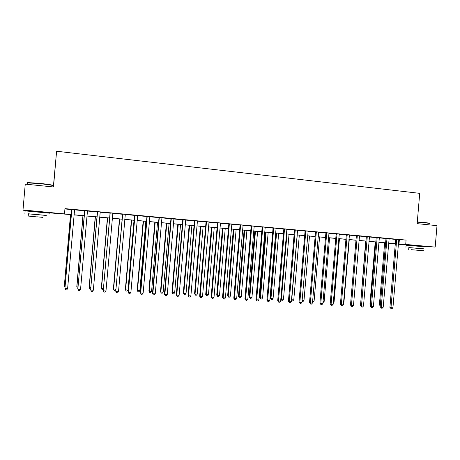 <?xml version="1.0" encoding="UTF-8"?>
<svg xmlns="http://www.w3.org/2000/svg" width="460" height="460" viewBox="0 0 460 460"><rect width="100%" height="100%" fill="white"/><g stroke="black" fill="none" stroke-linecap="round" stroke-linejoin="round"><path stroke-width="0.69" d="M30.86 211.019L44.355 212.238M410.883 245.22L422.309 246.163M53.348 186.961L56.597 151.231L419.716 193.349L417.151 223.646L437 225.653L435.183 247.083L422.297 246.267M410.872 245.352L398.325 244.225M395.289 243.955L389.58 243.443L395.307 243.794M71.323 214.647L44.338 212.434M30.843 211.22L24.305 210.634L23 209.973L71.334 214.544M398.739 239.694L406.082 240.08L64.952 208.627L64.515 213.71M64.923 208.961L71.703 209.587M74.48 209.84L84.577 210.772M87.371 211.031L97.307 211.945M100.119 212.204L109.905 213.106M112.729 213.365L122.366 214.251M125.206 214.515L134.694 215.383M137.551 215.648L146.889 216.511M149.764 216.775L158.959 217.62M161.845 217.885L170.901 218.718M173.805 218.989L182.718 219.805M185.633 220.075L194.413 220.886M197.34 221.151L205.988 221.95M208.926 222.22L217.442 223.002M220.397 223.278L228.781 224.049M231.748 224.319L240.005 225.084M242.983 225.354L251.114 226.101M254.104 226.377L262.114 227.113M265.109 227.389L272.998 228.12M276.006 228.396L283.78 229.109M286.798 229.39L294.452 230.092M297.482 230.374L305.02 231.064M308.056 231.345L315.485 232.03M318.527 232.311L325.847 232.984M328.9 233.266L336.105 233.927M339.169 234.209L346.265 234.864M349.335 235.146L356.327 235.79M359.409 236.072L366.298 236.704M369.38 236.992L376.171 237.619M379.264 237.9L385.946 238.516M389.045 238.803L395.634 239.407M398.803 239.551L395.594 239.257M389.108 238.659L385.905 238.361M379.322 237.757L376.13 237.463M369.443 236.848L366.258 236.555M359.473 235.928L356.287 235.635M349.399 235.002L346.225 234.709M339.233 234.065L336.065 233.772M328.963 233.117L325.801 232.823M318.596 232.162L315.439 231.869M308.119 231.196L304.974 230.908M297.545 230.224L294.406 229.931M286.867 229.241L283.734 228.948M276.075 228.246L272.952 227.959M265.178 227.24L262.068 226.952M254.173 226.228L251.068 225.94M243.052 225.204L239.959 224.917M231.817 224.164L228.735 223.882M220.466 223.123L217.396 222.835M209.001 222.065L205.942 221.783M197.415 220.995L194.367 220.714M185.708 219.92L182.672 219.638M173.874 218.828L170.85 218.552M161.92 217.73L158.907 217.448M149.839 216.614L146.838 216.338M137.626 215.487L134.642 215.211M125.287 214.354L122.314 214.078M112.809 213.204L109.848 212.928M100.199 212.043L97.255 211.767M87.446 210.864L84.519 210.594M74.56 209.679L71.651 209.409M56.597 151.231L53.492 186.978L25.248 184.126L23 209.973M406.082 240.08L405.709 244.433L435.183 247.083M398.348 243.961L405.709 244.433M74.014 214.785L84.209 215.705M86.905 215.947L96.939 216.85M99.659 217.097L109.537 217.982M112.274 218.23L122.003 219.104M124.752 219.351L134.332 220.213M137.097 220.461L146.533 221.312M149.31 221.559L158.602 222.398M161.397 222.646L170.545 223.468M173.357 223.721L182.367 224.532M185.19 224.79L194.062 225.584M196.903 225.843L205.637 226.625M208.495 226.883L217.097 227.66M219.96 227.918L228.436 228.677M231.317 228.936L239.66 229.689M242.552 229.948L250.769 230.684M253.678 230.949L261.769 231.679M264.69 231.938L272.659 232.656M275.586 232.921L283.44 233.628M286.379 233.893L294.118 234.588M297.062 234.853L304.687 235.537M307.642 235.802L315.152 236.48M318.119 236.745L325.513 237.412M328.492 237.676L335.777 238.332M338.761 238.602L345.937 239.246M348.933 239.516L356.005 240.154M359.007 240.425L365.97 241.052M368.983 241.322L375.843 241.937M378.867 242.207L385.624 242.817M388.654 243.087L395.312 243.691M395.307 243.777L388.642 243.179M385.618 242.903L378.856 242.299M375.837 242.023L368.978 241.408M365.964 241.138L359.001 240.511M355.994 240.241L348.927 239.602M345.931 239.338L338.755 238.688M335.766 238.424L328.48 237.768M325.507 237.498L318.113 236.837M315.14 236.566L307.636 235.894M304.675 235.629L297.056 234.939M294.107 234.675L286.373 233.979M283.435 233.714L275.58 233.013M272.654 232.748L264.678 232.03M261.763 231.771L253.667 231.041M250.763 230.782L242.546 230.04M239.654 229.781L231.305 229.028M228.424 228.769L219.955 228.011M217.085 227.752L208.483 226.981M205.631 226.722L196.892 225.935M194.051 225.682L185.184 224.882M182.355 224.63L173.351 223.819M170.539 223.566L161.391 222.743M158.591 222.49L149.304 221.657M146.521 221.409L137.091 220.558M134.32 220.311L124.74 219.449M121.992 219.202L112.263 218.327M109.532 218.08L99.647 217.195M96.933 216.947L86.894 216.045M84.197 215.803L74.002 214.889M399.355 239.752L398.992 244.018M396.756 239.752L395.652 239.694L389.907 307.372L390.994 307.642L396.698 239.309M392.932 307.757L391.926 308.769L391.149 308.723L390.994 307.642L392.932 307.757L398.82 239.505M395.652 239.694L395.583 239.206M391.149 308.723L389.907 307.372M384.652 242.817L379.391 304.761L380.339 305.003M380.259 305.986L379.391 304.761M387.05 238.861L385.969 238.809L380.19 306.803L381.254 307.073L386.986 238.412M383.209 307.188L382.202 308.206L381.421 308.16L381.254 307.073L383.209 307.188L389.131 238.613M385.969 238.809L385.894 238.314M381.421 308.16L380.19 306.803M377.24 237.958L376.188 237.906L370.38 306.228L371.416 306.498L377.183 237.509M373.393 306.613L372.387 307.636L371.599 307.591L371.416 306.498L373.393 306.613L379.345 237.711M376.188 237.906L376.113 237.412M371.599 307.591L370.38 306.228M367.344 237.049L366.315 236.998L360.479 305.647L361.485 305.917L367.281 236.601M363.48 306.032L362.48 307.061L361.681 307.016L361.485 305.917L363.48 306.032L369.466 236.796M366.315 236.998L366.24 236.503M361.681 307.016L360.479 305.647M375.216 241.971L369.926 304.198L370.541 304.353M370.478 305.06L369.926 304.198M365.688 241.115L360.64 303.703M360.617 304.014L360.37 303.629M357.351 236.13L356.35 236.083L350.48 305.06L351.457 305.331L357.288 235.675M353.475 305.446L352.475 306.481L351.67 306.435L351.457 305.331L353.475 305.446L359.496 235.882M356.35 236.083L356.276 235.583M351.67 306.435L350.48 305.06M343.539 302.824L343.879 302.847L349.261 239.637M343.879 302.847L343.505 303.232M417.295 221.915L424.218 222.49C428.214 222.916 429.801 223.203 428.967 223.359M429.191 223.635C430.071 223.474 428.45 223.18 424.338 222.749L417.277 222.157M423.947 248.871L408.831 247.606M427.098 246.968L406.099 245.232M408.836 247.56L423.953 248.82M412.16 249.803L423.792 250.757L412.16 249.803M418.864 250.309L411.349 249.694L418.864 250.309M27.554 182.953C26.921 182.752 27.094 182.631 28.077 182.597L39.882 183.379C48.771 184.345 52.986 185.041 52.526 185.455M52.463 185.828C53.883 185.466 49.68 184.748 39.853 183.666L27.56 182.873C26.611 182.925 26.599 183.068 27.525 183.31M46.259 215.447L28.399 213.86M49.921 213.227L25.128 210.887C24.184 210.841 24.184 210.875 25.116 210.996M28.405 213.796L46.264 215.383M37.312 216.942L28.209 216.056L37.312 216.942M37.082 216.821L42.912 217.384L37.082 216.821M347.26 235.198L346.288 235.158L340.383 304.468L341.337 304.738L347.197 234.749M343.367 304.853L342.372 305.894L341.561 305.848L341.337 304.738L343.367 304.853L349.422 234.951M346.288 235.158L346.213 234.657M341.561 305.848L340.383 304.468M337.071 234.266L336.128 234.226L330.188 303.87L331.114 304.141L337.007 233.806M333.166 304.255L332.172 305.302L331.355 305.256L331.114 304.141L333.166 304.255L339.256 234.013M336.128 234.226L336.047 233.72M331.355 305.256L330.188 303.87M326.778 233.318L325.864 233.283L319.895 303.266L320.792 303.537L326.715 232.858M322.862 303.657L321.873 304.704L321.046 304.658L320.792 303.537L322.862 303.657L328.986 233.07M325.864 233.283L325.789 232.771M321.046 304.658L319.895 303.266M316.388 232.363L315.502 232.329L309.499 302.657L310.368 302.927L316.325 231.903M312.461 303.048L311.472 304.1L310.632 304.054L310.368 302.927L312.461 303.048L318.619 232.116M315.502 232.329L315.428 231.817M310.632 304.054L309.499 302.657M305.894 231.397L305.043 231.368L299.006 302.042L299.839 302.306L305.831 230.937M301.955 302.433L300.966 303.491L300.121 303.445L299.839 302.306L301.955 302.433L308.142 231.15M305.043 231.368L304.963 230.857M300.121 303.445L299.006 302.042M333.339 302.22L334.046 302.26L339.457 238.751M334.046 302.26L333.264 303.082M323.041 301.605L324.127 301.668L329.567 237.866M324.127 301.668L322.949 302.668M312.639 300.984L314.105 301.076L319.579 236.969M314.105 301.076L313.151 302.093L312.547 302.053M302.128 300.363L303.997 300.472L309.494 236.06M303.997 300.472L303.042 301.495L302.042 301.392M302.231 301.449L302.088 300.869M297.263 234.962L291.732 299.742L293.785 299.862L299.316 235.146M291.525 299.678L292.014 300.846L291.467 300.357M293.785 299.862L292.836 300.892L292.014 300.846M295.297 230.425L294.475 230.397L288.403 301.421L289.208 301.685L295.234 229.96M291.341 301.812L290.358 302.875L289.507 302.829L289.208 301.685L291.341 301.812L297.568 230.172M294.475 230.397L294.394 229.879M289.507 302.829L288.403 301.421M286.971 234.036L281.405 299.126L283.475 299.253L289.035 234.22M280.818 298.937L281.405 299.126L281.704 300.236L280.801 299.132M283.475 299.253L282.532 300.288L281.704 300.236M284.596 229.436L283.803 229.413L277.696 300.794L278.472 301.058L284.527 228.971M280.629 301.185L279.645 302.254L278.783 302.209L278.472 301.058L280.629 301.185L286.89 229.189M283.803 229.413L283.722 228.896M278.783 302.209L277.696 300.794M275.833 233.036L270.256 298.264L270.974 298.511L273.067 298.632L278.656 233.289M276.569 233.099L270.974 298.511L271.291 299.621L270.256 298.264M273.067 298.632L272.124 299.673L271.291 299.621M273.78 228.447L273.022 228.424L266.886 300.161L267.622 300.426L273.717 227.976M269.801 300.553L268.824 301.628L267.95 301.576L267.622 300.426L269.801 300.553L276.098 228.194M273.022 228.424L272.941 227.901M267.95 301.576L266.886 300.161M265.368 232.093L259.756 297.637L260.446 297.884L262.562 298.005L268.18 232.346M266.075 232.156L260.446 297.884L260.774 299L259.756 297.637M262.562 298.005L261.619 299.052L260.774 299M262.861 227.441L262.137 227.424L255.961 299.523L256.668 299.782L262.792 226.97M258.865 299.914L257.893 300.995L257.013 300.943L256.668 299.782L258.865 299.914L265.202 227.188M262.137 227.424L262.05 226.901M257.013 300.943L255.961 299.523M254.8 231.144L249.153 297.005L249.814 297.252L251.948 297.378L257.6 231.397M255.472 231.202L249.814 297.252L250.159 298.379L249.153 297.005M251.948 297.378L251.01 298.425L250.159 298.379M251.833 226.429L251.137 226.412L244.927 298.873L245.6 299.138L251.764 225.952M247.825 299.264L246.847 300.357L245.962 300.305L245.6 299.138L247.825 299.264L254.196 226.176M251.137 226.412L251.051 225.889M245.962 300.305L244.927 298.873M244.122 230.184L238.452 296.366L239.079 296.614L241.236 296.74L246.916 230.437M244.766 230.242L239.079 296.614L239.436 297.747L238.452 296.366M241.236 296.74L240.298 297.792L239.436 297.747M240.689 225.4L240.028 225.394L233.783 298.224L234.422 298.483L240.614 224.923M236.664 298.615L235.698 299.707L234.795 299.655L234.422 298.483L236.664 298.615L243.075 225.153M240.028 225.394L239.942 224.865M234.795 299.655L233.783 298.224M233.346 229.212L227.642 295.722L228.235 295.964L230.414 296.096L236.13 229.465M233.956 229.27L228.235 295.964L228.608 297.108L227.642 295.722M230.414 296.096L229.482 297.16L228.608 297.108M229.431 224.365L228.804 224.359L222.525 297.562L223.129 297.821L229.356 223.888M225.394 297.953L224.428 299.058L223.52 299L223.129 297.821L225.394 297.953L231.84 224.118M228.804 224.359L228.718 223.83M223.52 299L222.525 297.562M218.057 223.324L217.465 223.318L211.151 296.895L211.715 297.154L217.982 222.841M214.009 297.286L213.043 298.396L212.129 298.344L211.715 297.154L214.009 297.286L220.489 223.071M217.465 223.318L217.379 222.784M212.129 298.344L211.151 296.895M206.563 222.266L206.011 222.266L199.657 296.223L200.186 296.476L206.488 221.777M202.503 296.614L201.543 297.729L200.617 297.678L200.186 296.476L202.503 296.614L209.024 222.013M206.011 222.266L205.925 221.726M200.617 297.678L199.657 296.223M194.954 221.197L194.436 221.202L188.048 295.544L188.537 295.797L194.879 220.708M190.877 295.935L189.917 297.056L188.985 296.999L188.537 295.797L190.877 295.935L197.438 220.944M194.436 221.202L194.35 220.662M188.985 296.999L188.048 295.544M183.218 220.116L182.746 220.127L176.312 294.854L176.767 295.107L183.143 219.627M179.13 295.245L178.175 296.372L177.232 296.32L176.767 295.107L179.13 295.245L185.731 219.868M182.746 220.127L182.655 219.581M177.232 296.32L176.312 294.854M171.361 219.029L170.924 219.04L164.456 294.158L164.87 294.411L171.287 218.534M167.262 294.549L166.307 295.688L165.353 295.63L164.87 294.411L167.262 294.549L173.903 218.776M170.924 219.04L170.833 218.494M165.353 295.63L164.456 294.158M159.379 217.925L158.987 217.942L152.478 293.457L152.846 293.71L159.304 217.43M155.261 293.848L154.318 294.992L153.352 294.935L152.846 293.71L155.261 293.848L161.949 217.678M158.987 217.942L158.89 217.396M153.352 294.935L152.478 293.457M147.269 216.815L146.918 216.833L140.369 292.75L140.702 292.997L147.194 216.315M143.14 293.141L142.197 294.285L141.226 294.233L140.702 292.997L143.14 293.141L149.862 216.562M146.918 216.833L146.82 216.28M141.226 294.233L140.369 292.75M135.033 215.688L134.717 215.711L128.133 292.031L128.421 292.278L134.952 215.188M130.887 292.422L129.95 293.578L128.961 293.52L128.421 292.278L130.887 292.422L137.655 215.435M134.717 215.711L134.625 215.159M128.961 293.52L128.133 292.031M122.659 214.55L115.765 291.306L122.584 214.049M118.502 291.697L117.57 292.859L116.575 292.801L116.012 291.554L118.502 291.697L125.31 214.297M122.394 214.578L122.297 214.021M116.575 292.801L115.765 291.306M110.159 213.4L103.264 290.57L110.078 212.894M105.984 290.967L105.058 292.135L104.046 292.077L103.465 290.818L105.984 290.967L112.838 213.147M109.934 213.434L109.831 212.871M104.046 292.077L103.264 290.57M97.52 212.238L90.626 289.834L97.434 211.732M93.328 290.226L92.408 291.398L91.39 291.341L90.781 290.076L93.328 290.226L100.222 211.985M97.336 212.278L97.238 211.709M91.39 291.341L90.626 289.834M84.738 211.065L77.855 289.081L84.657 210.553M80.54 289.478L79.62 290.657L78.591 290.599L77.964 289.328L80.54 289.478L87.475 210.812M84.605 211.105L84.502 210.536M71.823 209.875L64.941 288.328L71.737 209.363M67.608 288.725L66.688 289.909L65.653 289.852L65.004 288.57L67.608 288.725L74.589 209.622M71.731 209.921L71.628 209.352M222.462 228.235L216.723 295.073L217.287 295.314L219.483 295.447L225.233 228.482M223.042 228.286L217.287 295.314L217.678 296.459L216.723 295.073M219.483 295.447L218.558 296.51L217.678 296.459M211.468 227.246L205.7 294.417L206.23 294.659L208.449 294.791L214.228 227.493M212.014 227.297L206.23 294.659L206.632 295.809L205.7 294.417M208.449 294.791L207.523 295.86L206.632 295.809M200.37 226.251L194.563 293.756L195.057 293.992L197.3 294.124L203.113 226.498M200.876 226.297L195.057 293.992L195.483 295.153L194.563 293.756M197.3 294.124L196.38 295.205L195.483 295.153M189.152 225.239L183.321 293.083L183.776 293.325L186.041 293.457L191.889 225.486M189.629 225.285L183.776 293.325L184.218 294.486L183.321 293.083M186.041 293.457L185.121 294.544L184.218 294.486M177.83 224.221L171.959 292.405L172.379 292.646L174.668 292.779L180.55 224.468M178.267 224.261L172.379 292.646L172.839 293.819L171.959 292.405M174.668 292.779L173.754 293.871L172.839 293.819M166.388 223.192L160.482 291.726L160.868 291.962L163.179 292.094L169.096 223.439M166.79 223.232L160.868 291.962L161.345 293.141L160.482 291.726M163.179 292.094L162.265 293.192L161.345 293.141M154.83 222.157L148.89 291.03L149.241 291.266L151.576 291.404L157.521 222.398M155.192 222.186L149.241 291.266L149.73 292.457L148.89 291.03M151.576 291.404L150.667 292.508L149.73 292.457M143.152 221.105L137.184 290.335L137.488 290.57L139.851 290.708L145.832 221.346M143.48 221.133L137.488 290.57L138 291.761L137.184 290.335M139.851 290.708L138.943 291.818L138 291.761M131.359 220.047L125.35 289.633L125.62 289.863L128.006 290.007L134.021 220.282M131.646 220.07L125.62 289.863L126.149 291.065L125.35 289.633M128.006 290.007L127.104 291.123L126.149 291.065M119.439 218.971L113.396 288.92L115.937 289.288M119.686 218.994L113.626 289.15L114.172 290.358L113.396 288.92M115.926 289.432L115.138 290.415L114.172 290.358M107.398 217.89L101.321 288.202L103.437 288.546M107.605 217.908L101.51 288.431L102.074 289.645L101.321 288.202M103.373 289.288L103.046 289.702L102.074 289.645M95.231 216.798L89.119 287.471L90.804 287.793M95.398 216.809L89.263 287.701L89.849 288.92L89.119 287.471M90.701 288.972L89.849 288.92M82.938 215.694L76.785 286.735L78.027 287.034M83.059 215.7L76.889 286.965L77.493 288.196L77.93 288.219M70.512 214.573L64.325 285.993L65.119 286.264M70.593 214.584L64.383 286.223L65.01 287.46M396.733 239.424L395.623 239.367M387.021 238.527L385.94 238.475M377.211 237.624L376.159 237.578M367.316 236.716L366.286 236.67M357.322 235.79L356.322 235.75M347.231 234.864L346.253 234.824M337.036 233.927L336.093 233.887M326.749 232.978L325.835 232.944M316.359 232.018L315.474 231.989M305.865 231.052L305.009 231.023M295.262 230.075L294.44 230.052M284.562 229.091L283.768 229.068M273.752 228.097L272.987 228.079M262.827 227.09L262.102 227.073M251.798 226.073L251.102 226.061M240.655 225.049L239.993 225.038M229.396 224.008L228.769 224.003M218.017 222.962L217.43 222.962M206.528 221.904L205.976 221.904M194.913 220.834L194.402 220.84M183.183 219.753L182.706 219.765M171.321 218.661L170.89 218.678M159.344 217.557L158.947 217.574M147.229 216.441L146.878 216.464M134.993 215.314L134.682 215.343M422.286 246.433L422.315 246.071M410.86 245.49L410.895 245.128M408.842 247.526L408.675 249.464M405.927 247.273L406.105 245.168M44.332 212.52L44.367 212.106M30.837 211.307L30.872 210.893M27.433 184.351L27.56 182.873M28.411 213.739L28.209 216.056M24.909 213.417L25.128 210.887M28.077 182.597L27.755 182.861"/></g></svg>
